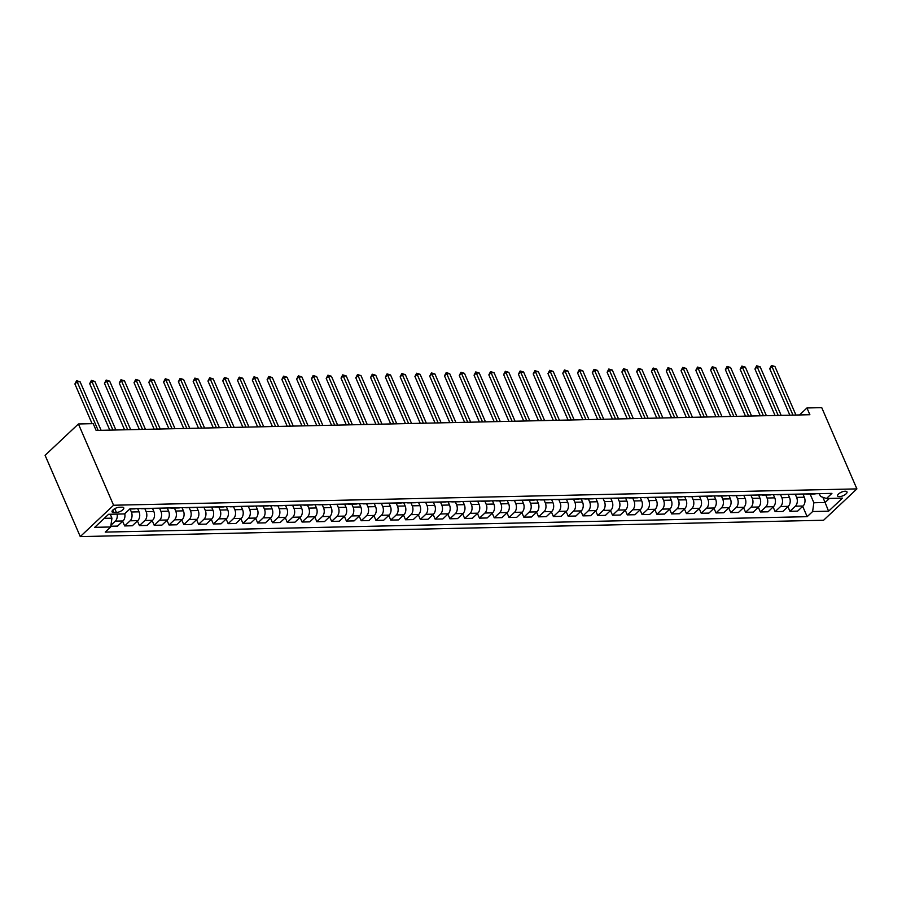 <?xml version="1.0" encoding="UTF-8"?>
<svg xmlns="http://www.w3.org/2000/svg" width="902" height="902" viewBox="0 0 902 902"><rect width="100%" height="100%" fill="white"/><g stroke="black" fill="none" stroke-linecap="round" stroke-linejoin="round"><path stroke-width="1.35" d="M845.185 491.218A5.108 1.962 156.6 0 0 839.852 493.011A5.108 1.962 156.6 0 0 837.608 495.965A5.108 1.962 156.6 0 0 839.424 496.641A5.108 1.962 156.6 0 0 844.757 494.86A5.108 1.962 156.6 0 0 847.001 491.906A5.108 1.962 156.6 0 0 845.185 491.218M80.267 536.589L823.582 520.251L856.9 488.895L113.573 505.233L80.267 536.589L45.1 455.33L78.418 423.974L113.573 505.233M78.418 423.974L93.199 423.647L96.131 430.423L809.883 414.728L806.952 407.963L799.51 414.965M113.81 512.505L116.414 512.449A4.95 1.894 156.6 0 0 121.59 510.724A4.95 1.894 156.6 0 0 123.754 507.86A4.95 1.894 156.6 0 0 121.995 507.195L119.402 507.251A4.95 1.894 156.6 0 0 114.227 508.987A4.95 1.894 156.6 0 0 112.062 511.851A4.95 1.894 156.6 0 0 113.81 512.505L112.784 510.115M104.271 518.334L111.938 518.165L110.687 526.982L105.241 532.101L807.166 516.677L802.701 506.36M110.687 526.982L94.721 527.332L108.59 514.275L124.555 513.926L130.001 508.796L831.926 493.371L826.48 498.502L842.445 498.152L828.577 511.197L812.612 511.547L807.166 516.677M806.952 407.963L821.733 407.636L856.9 488.895M826.48 498.502L820.538 496.472L819.309 493.653M822.838 497.261L825.104 502.493L829.423 498.434M110.247 514.241L111.938 518.165M130.057 508.987L131.365 511.998A6.393 4.296 88.7 0 1 130.102 520.804L124.656 525.934L122.649 521.3M137.668 508.638L139.043 511.829A6.393 4.296 88.7 0 1 137.792 520.634L132.346 525.765L124.656 525.934M144.839 508.66L146.147 511.682A6.393 4.296 88.7 0 1 144.884 520.488L139.438 525.607L137.431 520.973M152.449 508.311L153.836 511.513A6.393 4.296 88.7 0 1 152.573 520.319L147.127 525.438L139.438 525.607M159.62 508.333L160.928 511.355A6.393 4.296 88.7 0 1 159.665 520.161L154.219 525.291L152.213 520.646M167.231 507.984L168.618 511.186A6.393 4.296 88.7 0 1 167.355 519.992L161.909 525.122L154.219 525.291M174.413 508.018L175.71 511.028A6.393 4.296 88.7 0 1 174.458 519.834L169.012 524.964L167.005 520.33M182.012 507.657L183.399 510.859A6.393 4.296 88.7 0 1 182.136 519.665L176.691 524.795L169.012 524.964M189.195 507.691L190.491 510.701A6.393 4.296 88.7 0 1 189.24 519.507L183.794 524.637L181.787 520.003M196.794 507.33L198.181 510.532A6.393 4.296 88.7 0 1 196.929 519.338L191.483 524.468L183.794 524.637M203.976 507.364L205.284 510.374A6.393 4.296 88.7 0 1 204.021 519.18L198.575 524.31L196.568 519.676M211.587 507.003L212.962 510.205A6.393 4.296 88.7 0 1 211.711 519.011L206.265 524.141L198.575 524.31M218.758 507.037L220.065 510.047A6.393 4.296 88.7 0 1 218.803 518.864L213.357 523.983L211.35 519.349M226.368 506.687L227.755 509.878A6.393 4.296 88.7 0 1 226.492 518.695L221.046 523.814L213.357 523.983M233.539 506.71L234.847 509.731A6.393 4.296 88.7 0 1 233.584 518.537L228.138 523.656L226.131 519.022M241.15 506.36L242.537 509.562A6.393 4.296 88.7 0 1 241.274 518.368L235.828 523.487L228.138 523.656M248.321 506.394L249.629 509.404A6.393 4.296 88.7 0 1 248.377 518.21L242.92 523.34L240.924 518.706M255.931 506.033L257.318 509.235A6.393 4.296 88.7 0 1 256.055 518.041L250.609 523.171L242.92 523.34M263.113 506.067L264.41 509.078A6.393 4.296 88.7 0 1 263.159 517.883L257.713 523.013L255.706 518.379M270.713 505.706L272.1 508.908A6.393 4.296 88.7 0 1 270.848 517.714L265.391 522.844L257.713 523.013M277.895 505.74L279.203 508.751A6.393 4.296 88.7 0 1 277.94 517.556L272.494 522.686L270.487 518.052M285.494 505.379L286.881 508.581A6.393 4.296 88.7 0 1 285.63 517.387L280.184 522.517L272.494 522.686M292.676 505.413L293.984 508.424A6.393 4.296 88.7 0 1 292.722 517.229L287.276 522.359L285.269 517.725M300.287 505.064L301.674 508.254A6.393 4.296 88.7 0 1 300.411 517.06L294.965 522.19L287.276 522.359M307.458 505.086L308.766 508.108A6.393 4.296 88.7 0 1 307.503 516.914L302.057 522.033L300.05 517.398M315.069 504.737L316.455 507.939A6.393 4.296 88.7 0 1 315.193 516.745L309.747 521.863L302.057 522.033M322.24 504.759L323.547 507.781A6.393 4.296 88.7 0 1 322.296 516.587L316.839 521.717L314.843 517.072M329.85 504.41L331.237 507.612A6.393 4.296 88.7 0 1 329.974 516.418L324.528 521.548L316.839 521.717M337.032 504.443L338.329 507.454A6.393 4.296 88.7 0 1 337.077 516.26L331.632 521.39L329.625 516.756M344.632 504.083L346.018 507.285A6.393 4.296 88.7 0 1 344.767 516.091L339.31 521.221L331.632 521.39M351.814 504.117L353.11 507.127A6.393 4.296 88.7 0 1 351.859 515.933L346.413 521.063L344.406 516.429M359.413 503.756L360.8 506.958A6.393 4.296 88.7 0 1 359.548 515.764L354.103 520.894L346.413 521.063M366.595 503.79L367.903 506.8A6.393 4.296 88.7 0 1 366.64 515.606L361.195 520.736L359.188 516.102M374.206 503.429L375.582 506.631A6.393 4.296 88.7 0 1 374.33 515.437L368.884 520.567L361.195 520.736M381.377 503.463L382.685 506.473A6.393 4.296 88.7 0 1 381.422 515.29L375.976 520.409L373.969 515.775M388.987 503.113L390.374 506.315A6.393 4.296 88.7 0 1 389.112 515.121L383.666 520.24L375.976 520.409M396.158 503.136L397.466 506.157A6.393 4.296 88.7 0 1 396.215 514.963L390.758 520.082L388.751 515.448M403.769 502.786L405.156 505.988A6.393 4.296 88.7 0 1 403.893 514.794L398.447 519.913L390.758 520.082M410.951 502.82L412.248 505.83A6.393 4.296 88.7 0 1 410.996 514.636L405.55 519.766L403.544 515.132M418.551 502.459L419.937 505.661A6.393 4.296 88.7 0 1 418.686 514.467L413.229 519.597L405.55 519.766M425.733 502.493L427.029 505.503A6.393 4.296 88.7 0 1 425.778 514.309L420.332 519.439L418.325 514.805M433.332 502.132L434.719 505.334A6.393 4.296 88.7 0 1 433.467 514.14L428.022 519.27L420.332 519.439M440.514 502.166L441.822 505.176A6.393 4.296 88.7 0 1 440.559 513.982L435.114 519.112L433.107 514.478M448.125 501.805L449.5 505.007A6.393 4.296 88.7 0 1 448.249 513.813L442.803 518.943L435.114 519.112M455.296 501.839L456.604 504.849A6.393 4.296 88.7 0 1 455.341 513.666L449.895 518.785L447.888 514.151M462.906 501.489L464.293 504.68A6.393 4.296 88.7 0 1 463.03 513.497L457.585 518.616L449.895 518.785M470.077 501.512L471.385 504.534A6.393 4.296 88.7 0 1 470.122 513.339L464.677 518.458L462.67 513.824M477.688 501.162L479.075 504.365A6.393 4.296 88.7 0 1 477.812 513.17L472.366 518.289L464.677 518.458M484.859 501.196L486.167 504.207A6.393 4.296 88.7 0 1 484.915 513.012L479.469 518.143L477.462 513.509M492.469 500.835L493.856 504.038A6.393 4.296 88.7 0 1 492.593 512.843L487.148 517.973L479.469 518.143M499.652 500.869L500.948 503.88A6.393 4.296 88.7 0 1 499.697 512.686L494.251 517.816L492.244 513.182M507.251 500.509L508.638 503.711A6.393 4.296 88.7 0 1 507.386 512.516L501.94 517.647L494.251 517.816M514.433 500.542L515.741 503.553A6.393 4.296 88.7 0 1 514.478 512.359L509.032 517.489L507.025 512.855M522.044 500.182L523.419 503.384A6.393 4.296 88.7 0 1 522.168 512.189L516.722 517.32L509.032 517.489M529.215 500.215L530.523 503.226A6.393 4.296 88.7 0 1 529.26 512.032L523.814 517.162L521.807 512.528M536.825 499.866L538.212 503.057A6.393 4.296 88.7 0 1 536.949 511.862L531.503 516.993L523.814 517.162M543.996 499.888L545.304 502.91A6.393 4.296 88.7 0 1 544.041 511.716L538.595 516.835L536.589 512.201M551.607 499.539L552.994 502.741A6.393 4.296 88.7 0 1 551.731 511.547L546.285 516.666L538.595 516.835M558.778 499.561L560.086 502.583A6.393 4.296 88.7 0 1 558.834 511.389L553.377 516.519L551.381 511.874M566.388 499.212L567.775 502.414A6.393 4.296 88.7 0 1 566.512 511.22L561.067 516.35L553.377 516.519M573.571 499.246L574.867 502.256A6.393 4.296 88.7 0 1 573.616 511.062L568.17 516.192L566.163 511.558M581.17 498.885L582.557 502.087A6.393 4.296 88.7 0 1 581.305 510.893L575.848 516.023L568.17 516.192M588.352 498.919L589.649 501.929A6.393 4.296 88.7 0 1 588.397 510.735L582.951 515.865L580.944 511.231M595.951 498.558L597.338 501.76A6.393 4.296 88.7 0 1 596.087 510.566L590.641 515.696L582.951 515.865M603.134 498.592L604.441 501.602A6.393 4.296 88.7 0 1 603.179 510.408L597.733 515.538L595.726 510.904M610.744 498.231L612.12 501.433A6.393 4.296 88.7 0 1 610.868 510.239L605.422 515.369L597.733 515.538M617.915 498.265L619.223 501.275A6.393 4.296 88.7 0 1 617.96 510.092L612.514 515.211L610.507 510.577M625.526 497.915L626.913 501.106A6.393 4.296 88.7 0 1 625.65 509.923L620.204 515.042L612.514 515.211M632.697 497.938L634.005 500.96A6.393 4.296 88.7 0 1 632.753 509.765L627.296 514.884L625.3 510.25M640.307 497.588L641.694 500.79A6.393 4.296 88.7 0 1 640.431 509.596L634.985 514.715L627.296 514.884M647.489 497.622L648.786 500.633A6.393 4.296 88.7 0 1 647.535 509.438L642.089 514.568L640.082 509.934M655.089 497.261L656.476 500.463A6.393 4.296 88.7 0 1 655.224 509.269L649.767 514.399L642.089 514.568M662.271 497.295L663.568 500.306A6.393 4.296 88.7 0 1 662.316 509.111L656.87 514.241L654.863 509.607M669.87 496.934L671.257 500.136A6.393 4.296 88.7 0 1 670.006 508.942L664.56 514.072L656.87 514.241M677.052 496.968L678.36 499.979A6.393 4.296 88.7 0 1 677.098 508.784L671.652 513.914L669.645 509.28M684.663 496.607L686.039 499.809A6.393 4.296 88.7 0 1 684.787 508.615L679.341 513.745L671.652 513.914M691.834 496.641L693.142 499.652A6.393 4.296 88.7 0 1 691.879 508.457L686.433 513.588L684.426 508.953M699.445 496.292L700.831 499.482A6.393 4.296 88.7 0 1 699.569 508.3L694.123 513.418L686.433 513.588M706.616 496.314L707.923 499.336A6.393 4.296 88.7 0 1 706.661 508.142L701.215 513.261L699.208 508.627M714.226 495.965L715.613 499.167A6.393 4.296 88.7 0 1 714.35 507.973L708.904 513.091L701.215 513.261M721.408 495.999L722.705 499.009A6.393 4.296 88.7 0 1 721.453 507.815L716.008 512.945L714.001 508.3M729.008 495.638L730.394 498.84A6.393 4.296 88.7 0 1 729.132 507.646L723.686 512.776L716.008 512.945M736.19 495.672L737.486 498.682A6.393 4.296 88.7 0 1 736.235 507.488L730.789 512.618L728.782 507.984M743.789 495.311L745.176 498.513A6.393 4.296 88.7 0 1 743.924 507.319L738.479 512.449L730.789 512.618M750.971 495.345L752.279 498.355A6.393 4.296 88.7 0 1 751.016 507.161L745.571 512.291L743.564 507.657M758.582 494.984L759.958 498.186A6.393 4.296 88.7 0 1 758.706 506.992L753.26 512.122L745.571 512.291M765.753 495.018L767.061 498.028A6.393 4.296 88.7 0 1 765.798 506.834L760.352 511.964L758.345 507.33M773.364 494.657L774.75 497.859A6.393 4.296 88.7 0 1 773.488 506.665L768.042 511.795L760.352 511.964M780.534 494.691L781.842 497.712A6.393 4.296 88.7 0 1 780.58 506.518L775.134 511.637L773.127 507.003M788.145 494.341L789.532 497.543A6.393 4.296 88.7 0 1 788.269 506.349L782.823 511.468L775.134 511.637M795.316 494.364L796.624 497.385A6.393 4.296 88.7 0 1 795.372 506.191L789.915 511.31L787.92 506.676M802.927 494.014L804.313 497.216A6.393 4.296 88.7 0 1 803.051 506.022L797.605 511.141L789.915 511.31M810.109 494.048L813.875 502.741L825.104 502.493L828.577 511.197M117.113 514.095A6.393 4.296 88.7 0 1 115.321 521.13L110.935 525.268M124.758 513.734A6.393 4.296 88.7 0 1 123.01 520.961L117.564 526.091L110.788 526.238M135.706 508.672A6.393 4.296 88.7 0 1 134.669 508.886L129.798 508.999M142.798 508.525A6.393 4.296 88.7 0 1 141.761 508.728A6.393 4.296 88.7 0 1 140.723 508.57M150.487 508.356A6.393 4.296 88.7 0 1 149.45 508.559L141.761 508.728M157.579 508.198A6.393 4.296 88.7 0 1 156.553 508.401A6.393 4.296 88.7 0 1 155.505 508.243M165.269 508.029A6.393 4.296 88.7 0 1 164.232 508.232L156.553 508.401M172.361 507.871A6.393 4.296 88.7 0 1 171.335 508.085A6.393 4.296 88.7 0 1 170.298 507.916M180.05 507.702A6.393 4.296 88.7 0 1 179.024 507.916L171.335 508.085M187.154 507.544A6.393 4.296 88.7 0 1 186.116 507.758A6.393 4.296 88.7 0 1 185.079 507.589M194.832 507.375A6.393 4.296 88.7 0 1 193.806 507.589L186.116 507.758M201.935 507.217A6.393 4.296 88.7 0 1 200.898 507.431A6.393 4.296 88.7 0 1 199.861 507.262M209.625 507.048A6.393 4.296 88.7 0 1 208.587 507.262L200.898 507.431M216.717 506.89A6.393 4.296 88.7 0 1 215.679 507.104A6.393 4.296 88.7 0 1 214.642 506.935M224.406 506.721A6.393 4.296 88.7 0 1 223.369 506.935L215.679 507.104M231.498 506.574A6.393 4.296 88.7 0 1 230.472 506.777A6.393 4.296 88.7 0 1 229.424 506.62M239.188 506.405A6.393 4.296 88.7 0 1 238.151 506.608L230.472 506.777M246.28 506.248A6.393 4.296 88.7 0 1 245.254 506.462A6.393 4.296 88.7 0 1 244.216 506.293M253.969 506.078A6.393 4.296 88.7 0 1 252.943 506.293L245.254 506.462M261.061 505.921A6.393 4.296 88.7 0 1 260.035 506.135A6.393 4.296 88.7 0 1 258.998 505.966M268.751 505.751A6.393 4.296 88.7 0 1 267.725 505.966L260.035 506.135M275.854 505.594A6.393 4.296 88.7 0 1 274.817 505.808A6.393 4.296 88.7 0 1 273.78 505.639M283.532 505.424A6.393 4.296 88.7 0 1 282.506 505.639L274.817 505.808M290.636 505.267A6.393 4.296 88.7 0 1 289.598 505.481A6.393 4.296 88.7 0 1 288.561 505.312M298.325 505.097A6.393 4.296 88.7 0 1 297.288 505.312L289.598 505.481M305.417 504.951A6.393 4.296 88.7 0 1 304.391 505.154A6.393 4.296 88.7 0 1 303.343 504.996M313.107 504.782A6.393 4.296 88.7 0 1 312.069 504.985L304.391 505.154M320.199 504.624A6.393 4.296 88.7 0 1 319.173 504.827A6.393 4.296 88.7 0 1 318.124 504.669M327.888 504.455A6.393 4.296 88.7 0 1 326.862 504.658L319.173 504.827M334.98 504.297A6.393 4.296 88.7 0 1 333.954 504.511A6.393 4.296 88.7 0 1 332.917 504.342M342.67 504.128A6.393 4.296 88.7 0 1 341.644 504.342L333.954 504.511M349.773 503.97A6.393 4.296 88.7 0 1 348.736 504.184A6.393 4.296 88.7 0 1 347.698 504.015M357.451 503.801A6.393 4.296 88.7 0 1 356.425 504.015L348.736 504.184M364.555 503.643A6.393 4.296 88.7 0 1 363.517 503.857A6.393 4.296 88.7 0 1 362.48 503.688M372.244 503.474A6.393 4.296 88.7 0 1 371.207 503.688L363.517 503.857M379.336 503.316A6.393 4.296 88.7 0 1 378.299 503.53A6.393 4.296 88.7 0 1 377.262 503.372M387.026 503.147A6.393 4.296 88.7 0 1 385.988 503.361L378.299 503.53M394.118 503A6.393 4.296 88.7 0 1 393.092 503.203A6.393 4.296 88.7 0 1 392.043 503.045M401.807 502.831A6.393 4.296 88.7 0 1 400.77 503.034L393.092 503.203M408.899 502.673A6.393 4.296 88.7 0 1 407.873 502.888A6.393 4.296 88.7 0 1 406.836 502.718M416.589 502.504A6.393 4.296 88.7 0 1 415.563 502.718L407.873 502.888M423.692 502.346A6.393 4.296 88.7 0 1 422.655 502.561A6.393 4.296 88.7 0 1 421.617 502.391M431.37 502.177A6.393 4.296 88.7 0 1 430.344 502.391L422.655 502.561M438.473 502.019A6.393 4.296 88.7 0 1 437.436 502.234A6.393 4.296 88.7 0 1 436.399 502.064M446.163 501.85A6.393 4.296 88.7 0 1 445.126 502.064L437.436 502.234M453.255 501.692A6.393 4.296 88.7 0 1 452.218 501.907A6.393 4.296 88.7 0 1 451.18 501.737M460.945 501.523A6.393 4.296 88.7 0 1 459.907 501.737L452.218 501.907M468.037 501.377A6.393 4.296 88.7 0 1 467.01 501.58A6.393 4.296 88.7 0 1 465.962 501.422M475.726 501.208A6.393 4.296 88.7 0 1 474.689 501.411L467.01 501.58M482.818 501.05A6.393 4.296 88.7 0 1 481.792 501.264A6.393 4.296 88.7 0 1 480.755 501.095M490.508 500.881A6.393 4.296 88.7 0 1 489.482 501.095L481.792 501.264M497.6 500.723A6.393 4.296 88.7 0 1 496.574 500.937A6.393 4.296 88.7 0 1 495.536 500.768M505.289 500.554A6.393 4.296 88.7 0 1 504.263 500.768L496.574 500.937M512.392 500.396A6.393 4.296 88.7 0 1 511.355 500.61A6.393 4.296 88.7 0 1 510.318 500.441M520.071 500.227A6.393 4.296 88.7 0 1 519.045 500.441L511.355 500.61M527.174 500.069A6.393 4.296 88.7 0 1 526.137 500.283A6.393 4.296 88.7 0 1 525.099 500.114M534.863 499.9A6.393 4.296 88.7 0 1 533.826 500.114L526.137 500.283M541.955 499.753A6.393 4.296 88.7 0 1 540.929 499.956A6.393 4.296 88.7 0 1 539.881 499.798M549.645 499.584A6.393 4.296 88.7 0 1 548.608 499.787L540.929 499.956M556.737 499.426A6.393 4.296 88.7 0 1 555.711 499.629A6.393 4.296 88.7 0 1 554.662 499.471M564.427 499.257A6.393 4.296 88.7 0 1 563.4 499.46L555.711 499.629M571.518 499.099A6.393 4.296 88.7 0 1 570.492 499.313A6.393 4.296 88.7 0 1 569.455 499.144M579.208 498.93A6.393 4.296 88.7 0 1 578.182 499.144L570.492 499.313M586.311 498.772A6.393 4.296 88.7 0 1 585.274 498.986A6.393 4.296 88.7 0 1 584.237 498.817M593.99 498.603A6.393 4.296 88.7 0 1 592.964 498.817L585.274 498.986M601.093 498.445A6.393 4.296 88.7 0 1 600.056 498.659A6.393 4.296 88.7 0 1 599.018 498.49M608.782 498.276A6.393 4.296 88.7 0 1 607.745 498.49L600.056 498.659M615.874 498.118A6.393 4.296 88.7 0 1 614.837 498.332A6.393 4.296 88.7 0 1 613.8 498.163M623.564 497.949A6.393 4.296 88.7 0 1 622.527 498.163L614.837 498.332M630.656 497.803A6.393 4.296 88.7 0 1 629.63 498.005A6.393 4.296 88.7 0 1 628.581 497.848M638.345 497.633A6.393 4.296 88.7 0 1 637.308 497.836L629.63 498.005M645.437 497.476A6.393 4.296 88.7 0 1 644.411 497.69A6.393 4.296 88.7 0 1 643.374 497.521M653.127 497.306A6.393 4.296 88.7 0 1 652.101 497.521L644.411 497.69M660.23 497.149A6.393 4.296 88.7 0 1 659.193 497.363A6.393 4.296 88.7 0 1 658.156 497.194M667.908 496.979A6.393 4.296 88.7 0 1 666.882 497.194L659.193 497.363M675.012 496.822A6.393 4.296 88.7 0 1 673.974 497.036A6.393 4.296 88.7 0 1 672.937 496.867M682.701 496.652A6.393 4.296 88.7 0 1 681.664 496.867L673.974 497.036M689.793 496.495A6.393 4.296 88.7 0 1 688.756 496.709A6.393 4.296 88.7 0 1 687.719 496.54M697.483 496.325A6.393 4.296 88.7 0 1 696.445 496.54L688.756 496.709M704.575 496.179A6.393 4.296 88.7 0 1 703.549 496.382A6.393 4.296 88.7 0 1 702.5 496.224M712.264 496.01A6.393 4.296 88.7 0 1 711.227 496.213L703.549 496.382M719.356 495.852A6.393 4.296 88.7 0 1 718.33 496.055A6.393 4.296 88.7 0 1 717.293 495.897M727.046 495.683A6.393 4.296 88.7 0 1 726.02 495.897L718.33 496.055M734.138 495.525A6.393 4.296 88.7 0 1 733.112 495.739A6.393 4.296 88.7 0 1 732.074 495.57M741.827 495.356A6.393 4.296 88.7 0 1 740.801 495.57L733.112 495.739M748.931 495.198A6.393 4.296 88.7 0 1 747.893 495.412A6.393 4.296 88.7 0 1 746.856 495.243M756.609 495.029A6.393 4.296 88.7 0 1 755.583 495.243L747.893 495.412M763.712 494.871A6.393 4.296 88.7 0 1 762.675 495.085A6.393 4.296 88.7 0 1 761.638 494.916M771.402 494.702A6.393 4.296 88.7 0 1 770.364 494.916L762.675 495.085M778.494 494.544A6.393 4.296 88.7 0 1 777.468 494.758A6.393 4.296 88.7 0 1 776.419 494.6M786.183 494.386A6.393 4.296 88.7 0 1 785.146 494.589L777.468 494.758M793.275 494.228A6.393 4.296 88.7 0 1 792.249 494.431A6.393 4.296 88.7 0 1 791.201 494.273M800.965 494.059A6.393 4.296 88.7 0 1 799.939 494.262L792.249 494.431M808.057 493.901A6.393 4.296 88.7 0 1 807.031 494.116A6.393 4.296 88.7 0 1 805.993 493.946M812.612 511.547L813.875 502.741M815.746 493.732A6.393 4.296 88.7 0 1 814.72 493.946L807.031 494.116M98.149 430.378L77.155 381.85L80.109 381.794L101.103 430.31M92.083 423.669L74.9 383.97L77.155 381.85L76.602 380.712L80.109 381.794M74.9 383.97L76.602 380.712M112.93 430.051L91.936 381.535L94.89 381.467L115.884 429.983M109.796 430.119L89.681 383.654L91.936 381.535L91.384 380.385L94.89 381.467M89.681 383.654L91.384 380.385M127.712 429.724L106.718 381.208L109.683 381.14L130.677 429.656M124.577 429.792L104.474 383.327L106.718 381.208L106.165 380.058L109.683 381.14M104.474 383.327L106.165 380.058M142.505 429.397L121.499 380.881L124.465 380.813L145.459 429.329M139.359 429.465L119.256 383L121.499 380.881L120.958 379.742L124.465 380.813M119.256 383L120.958 379.742M157.286 429.07L136.292 380.554L139.246 380.486L160.24 429.014M154.141 429.138L134.037 382.673L136.292 380.554L135.74 379.415L139.246 380.486M134.037 382.673L135.74 379.415M172.068 428.754L151.074 380.227L154.028 380.17L175.022 428.687M168.933 428.822L148.819 382.347L151.074 380.227L150.521 379.088L154.028 380.17M148.819 382.347L150.521 379.088M186.849 428.427L165.855 379.911L168.809 379.843L189.803 428.36M183.715 428.495L163.6 382.031L165.855 379.911L165.303 378.761L168.809 379.843M163.6 382.031L165.303 378.761M201.631 428.1L180.637 379.584L183.591 379.517L204.596 428.033M198.496 428.168L178.393 381.704L180.637 379.584L180.084 378.434L183.591 379.517M178.393 381.704L180.084 378.434M216.424 427.773L195.418 379.257L198.384 379.19L219.378 427.706M213.278 427.841L193.175 381.377L195.418 379.257L194.877 378.107L198.384 379.19M193.175 381.377L194.877 378.107M231.205 427.447L210.211 378.93L213.165 378.863L234.159 427.39M228.059 427.514L207.956 381.05L210.211 378.93L209.659 377.791L213.165 378.863M207.956 381.05L209.659 377.791M245.987 427.12L224.993 378.603L227.947 378.547L248.941 427.063M242.852 427.198L222.738 380.723L224.993 378.603L224.44 377.464L227.947 378.547M222.738 380.723L224.44 377.464M260.768 426.804L239.774 378.288L242.728 378.22L263.722 426.736M257.634 426.872L237.519 380.396L239.774 378.288L239.222 377.137L242.728 378.22M237.519 380.396L239.222 377.137M275.55 426.477L254.556 377.961L257.51 377.893L278.515 426.409M272.415 426.545L252.312 380.08L254.556 377.961L254.003 376.81L257.51 377.893M252.312 380.08L254.003 376.81M290.331 426.15L269.337 377.634L272.303 377.566L293.297 426.082M287.197 426.218L267.093 379.753L269.337 377.634L268.796 376.484L272.303 377.566M267.093 379.753L268.796 376.484M305.124 425.823L284.13 377.307L287.084 377.239L308.078 425.755M301.978 425.891L281.875 379.426L284.13 377.307L283.578 376.168L287.084 377.239M281.875 379.426L283.578 376.168M319.906 425.496L298.912 376.98L301.866 376.923L322.86 425.44M316.771 425.575L296.657 379.099L298.912 376.98L298.359 375.841L301.866 376.923M296.657 379.099L298.359 375.841M334.687 425.18L313.693 376.653L316.647 376.596L337.641 425.113M331.553 425.248L311.438 378.772L313.693 376.653L313.141 375.514L316.647 376.596M311.438 378.772L313.141 375.514M349.469 424.853L328.475 376.337L331.429 376.269L352.423 424.786M346.334 424.921L326.22 378.457L328.475 376.337L327.922 375.187L331.429 376.269M326.22 378.457L327.922 375.187M364.25 424.526L343.256 376.01L346.221 375.942L367.215 424.459M361.116 424.594L341.012 378.13L343.256 376.01L342.715 374.86L346.221 375.942M341.012 378.13L342.715 374.86M379.043 424.199L358.038 375.683L361.003 375.615L381.997 424.132M375.897 424.267L355.794 377.803L358.038 375.683L357.496 374.544L361.003 375.615M355.794 377.803L357.496 374.544M393.824 423.872L372.83 375.356L375.784 375.288L396.779 423.816M390.69 423.94L370.575 377.476L372.83 375.356L372.278 374.217L375.784 375.288M370.575 377.476L372.278 374.217M408.606 423.557L387.612 375.029L390.566 374.973L411.56 423.489M405.472 423.624L385.357 377.149L387.612 375.029L387.059 373.89L390.566 374.973M385.357 377.149L387.059 373.89M423.388 423.23L402.393 374.713L405.348 374.646L426.342 423.162M420.253 423.297L400.138 376.822L402.393 374.713L401.841 373.563L405.348 374.646M400.138 376.822L401.841 373.563M438.169 422.903L417.175 374.386L420.129 374.319L441.134 422.835M435.035 422.97L414.931 376.506L417.175 374.386L416.623 373.236L420.129 374.319M414.931 376.506L416.623 373.236M452.962 422.576L431.957 374.059L434.922 373.992L455.916 422.508M449.816 422.643L429.713 376.179L431.957 374.059L431.415 372.909L434.922 373.992M429.713 376.179L431.415 372.909M467.743 422.249L446.749 373.732L449.703 373.665L470.697 422.192M464.598 422.316L444.494 375.852L446.749 373.732L446.197 372.594L449.703 373.665M444.494 375.852L446.197 372.594M482.525 421.922L461.531 373.405L464.485 373.349L485.479 421.865M479.39 422.001L459.276 375.525L461.531 373.405L460.978 372.267L464.485 373.349M459.276 375.525L460.978 372.267M497.306 421.606L476.312 373.09L479.266 373.022L500.26 421.538M494.172 421.674L474.057 375.198L476.312 373.09L475.76 371.94L479.266 373.022M474.057 375.198L475.76 371.94M512.088 421.279L491.094 372.763L494.048 372.695L515.053 421.211M508.953 421.347L488.85 374.882L491.094 372.763L490.541 371.613L494.048 372.695M488.85 374.882L490.541 371.613M526.881 420.952L505.875 372.436L508.841 372.368L529.835 420.884M523.735 421.02L503.632 374.555L505.875 372.436L505.334 371.286L508.841 372.368M503.632 374.555L505.334 371.286M541.662 420.625L520.668 372.109L523.622 372.041L544.616 420.558M538.517 420.693L518.413 374.229L520.668 372.109L520.116 370.97L523.622 372.041M518.413 374.229L520.116 370.97M556.444 420.298L535.45 371.782L538.404 371.714L559.398 420.242M553.309 420.377L533.195 373.902L535.45 371.782L534.897 370.643L538.404 371.714M533.195 373.902L534.897 370.643M571.225 419.982L550.231 371.455L553.185 371.398L574.179 419.915M568.091 420.05L547.976 373.575L550.231 371.455L549.679 370.316L553.185 371.398M547.976 373.575L549.679 370.316M586.007 419.655L565.013 371.139L567.967 371.072L588.972 419.588M582.872 419.723L562.758 373.259L565.013 371.139L564.46 369.989L567.967 371.072M562.758 373.259L564.46 369.989M600.788 419.329L579.794 370.812L582.76 370.745L603.754 419.261M597.654 419.396L577.551 372.932L579.794 370.812L579.253 369.662L582.76 370.745M577.551 372.932L579.253 369.662M615.581 419.002L594.587 370.485L597.541 370.418L618.535 418.934M612.435 419.069L592.332 372.605L594.587 370.485L594.035 369.335L597.541 370.418M592.332 372.605L594.035 369.335M630.363 418.675L609.369 370.158L612.323 370.091L633.317 418.618M627.228 418.742L607.114 372.278L609.369 370.158L608.816 369.019L612.323 370.091M607.114 372.278L608.816 369.019M645.144 418.348L624.15 369.831L627.104 369.775L648.098 418.291M642.01 418.427L621.895 371.951L624.15 369.831L623.598 368.692L627.104 369.775M621.895 371.951L623.598 368.692M659.926 418.032L638.932 369.516L641.886 369.448L662.88 417.964M656.791 418.1L636.677 371.624L638.932 369.516L638.379 368.366L641.886 369.448M636.677 371.624L638.379 368.366M674.707 417.705L653.713 369.189L656.679 369.121L677.673 417.637M671.573 417.773L651.469 371.308L653.713 369.189L653.161 368.039L656.679 369.121M651.469 371.308L653.161 368.039M689.5 417.378L668.495 368.862L671.46 368.794L692.454 417.31M686.354 417.446L666.251 370.981L668.495 368.862L667.954 367.712L671.46 368.794M666.251 370.981L667.954 367.712M704.282 417.051L683.288 368.535L686.242 368.467L707.236 416.983M701.136 417.119L681.033 370.654L683.288 368.535L682.735 367.396L686.242 368.467M681.033 370.654L682.735 367.396M719.063 416.724L698.069 368.208L701.023 368.151L722.017 416.668M715.929 416.803L695.814 370.327L698.069 368.208L697.517 367.069L701.023 368.151M695.814 370.327L697.517 367.069M733.845 416.408L712.851 367.881L715.805 367.824L736.799 416.341M730.71 416.476L710.596 370L712.851 367.881L712.298 366.742L715.805 367.824M710.596 370L712.298 366.742M748.626 416.081L727.632 367.565L730.586 367.497L751.591 416.014M745.492 416.149L725.388 369.685L727.632 367.565L727.08 366.415L730.586 367.497M725.388 369.685L727.08 366.415M763.419 415.754L742.414 367.238L745.379 367.17L766.373 415.687M760.273 415.822L740.17 369.358L742.414 367.238L741.872 366.088L745.379 367.17M740.17 369.358L741.872 366.088M778.201 415.427L757.206 366.911L760.161 366.843L781.155 415.36M775.055 415.495L754.951 369.031L757.206 366.911L756.654 365.772L760.161 366.843M754.951 369.031L756.654 365.772M792.982 415.1L771.988 366.584L774.942 366.516L795.936 415.044M789.848 415.168L769.733 368.704L771.988 366.584L771.436 365.445L774.942 366.516M769.733 368.704L771.436 365.445M139.043 511.829L131.365 511.998M153.836 511.513L146.147 511.682M168.618 511.186L160.928 511.355M183.399 510.859L175.71 511.028M198.181 510.532L190.491 510.701M212.962 510.205L205.284 510.374M227.755 509.878L220.065 510.047M242.537 509.562L234.847 509.731M257.318 509.235L249.629 509.404M272.1 508.908L264.41 509.078M286.881 508.581L279.203 508.751M301.674 508.254L293.984 508.424M316.455 507.939L308.766 508.108M331.237 507.612L323.547 507.781M346.018 507.285L338.329 507.454M360.8 506.958L353.11 507.127M375.582 506.631L367.903 506.8M390.374 506.315L382.685 506.473M405.156 505.988L397.466 506.157M419.937 505.661L412.248 505.83M434.719 505.334L427.029 505.503M449.5 505.007L441.822 505.176M464.293 504.68L456.604 504.849M479.075 504.365L471.385 504.534M493.856 504.038L486.167 504.207M508.638 503.711L500.948 503.88M523.419 503.384L515.741 503.553M538.212 503.057L530.523 503.226M552.994 502.741L545.304 502.91M567.775 502.414L560.086 502.583M582.557 502.087L574.867 502.256M597.338 501.76L589.649 501.929M612.12 501.433L604.441 501.602M626.913 501.106L619.223 501.275M641.694 500.79L634.005 500.96M656.476 500.463L648.786 500.633M671.257 500.136L663.568 500.306M686.039 499.809L678.36 499.979M700.831 499.482L693.142 499.652M715.613 499.167L707.923 499.336M730.394 498.84L722.705 499.009M745.176 498.513L737.486 498.682M759.958 498.186L752.279 498.355M774.75 497.859L767.061 498.028M789.532 497.543L781.842 497.712M804.313 497.216L796.624 497.385M123.01 520.961L115.321 521.13M137.792 520.634L130.102 520.804M152.573 520.319L144.884 520.488M167.355 519.992L159.665 520.161M182.136 519.665L174.458 519.834M196.929 519.338L189.24 519.507M211.711 519.011L204.021 519.18M226.492 518.695L218.803 518.864M241.274 518.368L233.584 518.537M256.055 518.041L248.377 518.21M270.848 517.714L263.159 517.883M285.63 517.387L277.94 517.556M300.411 517.06L292.722 517.229M315.193 516.745L307.503 516.914M329.974 516.418L322.296 516.587M344.767 516.091L337.077 516.26M359.548 515.764L351.859 515.933M374.33 515.437L366.64 515.606M389.112 515.121L381.422 515.29M403.893 514.794L396.215 514.963M418.686 514.467L410.996 514.636M433.467 514.14L425.778 514.309M448.249 513.813L440.559 513.982M463.03 513.497L455.341 513.666M477.812 513.17L470.122 513.339M492.593 512.843L484.915 513.012M507.386 512.516L499.697 512.686M522.168 512.189L514.478 512.359M536.949 511.862L529.26 512.032M551.731 511.547L544.041 511.716M566.512 511.22L558.834 511.389M581.305 510.893L573.616 511.062M596.087 510.566L588.397 510.735M610.868 510.239L603.179 510.408M625.65 509.923L617.96 510.092M640.431 509.596L632.753 509.765M655.224 509.269L647.535 509.438M670.006 508.942L662.316 509.111M684.787 508.615L677.098 508.784M699.569 508.3L691.879 508.457M714.35 507.973L706.661 508.142M729.132 507.646L721.453 507.815M743.924 507.319L736.235 507.488M758.706 506.992L751.016 507.161M773.488 506.665L765.798 506.834M788.269 506.349L780.58 506.518M803.051 506.022L795.372 506.191M114.779 508.66L116.414 512.449"/></g></svg>
